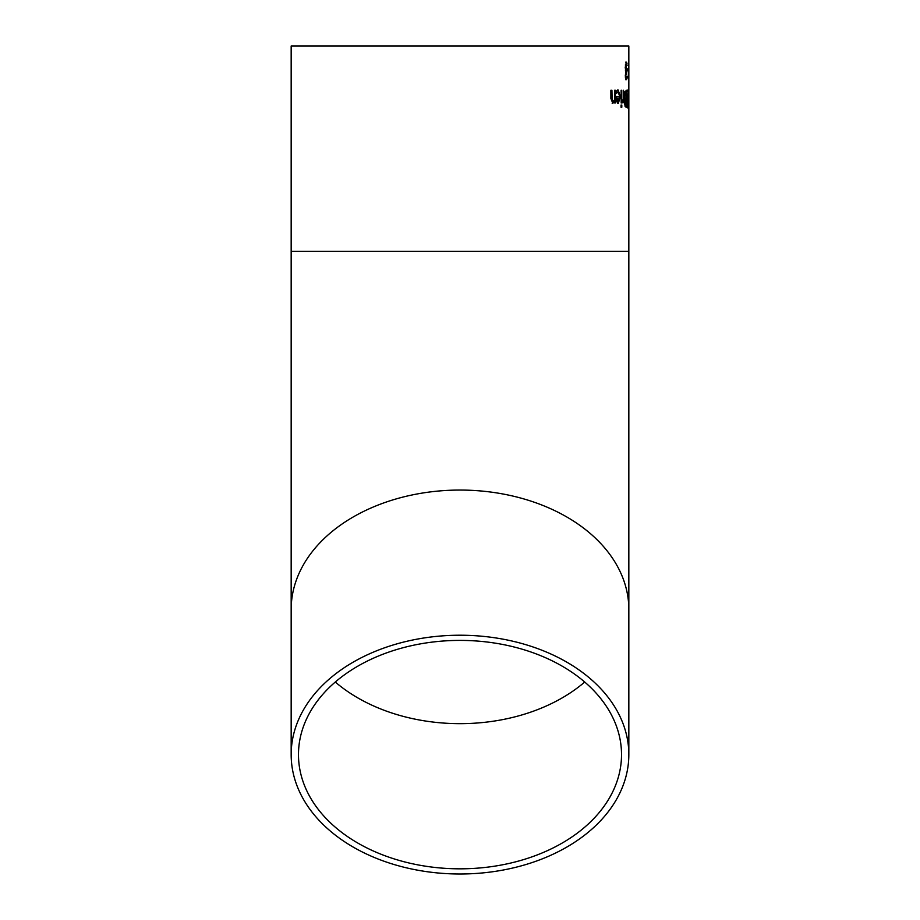 <?xml version="1.0" encoding="UTF-8"?>
<svg xmlns="http://www.w3.org/2000/svg" width="920" height="920" viewBox="0 0 920 920"><rect width="100%" height="100%" fill="white"/><g stroke="black" fill="none" stroke-linecap="round" stroke-linejoin="round"><path stroke-width="1.38" d="M627.003 78.671L626.279 79.718L625.623 78.752L625.312 75.635L625.933 71.691L625.244 67.482L626.324 62.123L627.072 65.55L626.347 64.078L625.887 65.021L626.531 72.576L625.37 77.234L626.313 77.751L626.98 76.279L627.003 78.671L625.715 79.718M626.405 72.576L625.588 72.749M625.956 70.702L625.956 72.576M625.335 70.093L626.359 70.702M626.347 64.078L625.312 65.021M625.761 62.123L626.497 64.135M626.428 77.717L626.428 78.671M627.072 63.158L626.497 63.158M628.728 105.225L628.44 107.513L627.981 105.225L627.762 98.716L628.44 89.918L628.556 105.225M627.877 89.918L628.164 92.218M628.153 105.57L628.107 106.386M628.44 105.57L628.44 91.862L628.004 105.57M626.186 90.275L626.186 92.184M626.186 98.428L626.186 100.303M626.186 105.236L626.186 107.157M624.645 97.566L626.382 98.428L626.382 92.184L624.634 93.323M626.06 92.184L624.737 92.897M624.83 104.799L626.382 105.236L626.382 100.303L625.416 100.866L625.404 104.799L624.749 104.489M625.933 100.303L624.852 100.866M625.404 104.799L626.002 105.236M625.312 92.897L624.772 97.991M625.347 97.991L625.933 98.428M625.991 107.157L625.106 106.467L624.714 103.35L625.232 99.659L624.542 95.462L624.933 91.643L626.761 90.275L626.761 107.157L625.991 107.157M627.463 101.338L627.52 107.904L627.256 101.338M621.184 102.936L621.115 90.275L621.184 102.936M621.115 90.275L621.77 90.275L621.77 102.936L621.115 102.936M622.299 100.659L623.519 99.256L623.519 90.275L624.047 102.936L623.519 101.05L622.265 102.879L622.265 100.659M623.519 101.05L621.931 102.936M623.472 99.429L623.472 101.05M618.159 91.85L616.469 93.38L616.469 91.057L618.148 89.987L620.39 96.542L618.344 103.293L616.94 101.89L616.377 96.393L619.666 96.393L618.159 91.85L615.905 93.38M617.55 89.987L619.793 96.542L617.745 103.293M616.883 100.556L618.389 101.545L619.666 98.014L616.595 98.014L616.883 100.556L618.389 101.545M617.205 98.014L617.481 100.556M617.17 92.402L616.561 92.402M621.069 107.26L621.069 105.052L621.805 105.052L621.805 107.26L621.069 107.26L621.069 105.052M614.56 101.534L612.812 103.293L610.88 98.498L610.88 90.275L611.926 90.275L612.133 100.326L613.065 101.269L614.56 99.739L614.859 90.275L614.859 102.936L613.939 101.534L612.179 103.293M610.88 90.275L611.501 100.326L613.065 101.269M614.56 90.275L615.48 90.275L615.48 102.936L614.56 102.936M628.831 78.798L628.831 63.537M628.613 77.717L628.624 62.169L628.291 77.717M627.359 70.886L627.359 68.839L628.084 68.839L628.084 70.886L627.359 70.886L627.359 68.839M291.168 251.298L628.831 251.298L628.831 609.454A168.831 119.381 180 0 0 460 490.061A168.831 119.381 180 0 0 291.168 609.454L291.168 46L628.831 46L628.831 62.479M460 868.825A161.517 114.206 0 0 1 298.483 754.619A161.517 114.206 0 0 1 460 640.4A161.517 114.206 0 0 1 621.518 754.619A161.517 114.206 0 0 1 460 868.825M628.831 754.619A168.831 119.381 180 0 0 460 635.226A168.831 119.381 180 0 0 291.168 754.619A168.831 119.381 180 0 0 460 874A168.831 119.381 180 0 0 628.831 754.619L628.831 609.454M620.39 96.542L619.793 96.542M612.133 100.326L611.501 100.326M611.926 97.497L611.306 97.497M584.706 682.03A161.517 114.206 0 0 1 460 723.66A161.517 114.206 0 0 1 335.294 682.03M628.831 251.298L628.831 79.362M291.168 609.454L291.168 754.619"/></g></svg>

